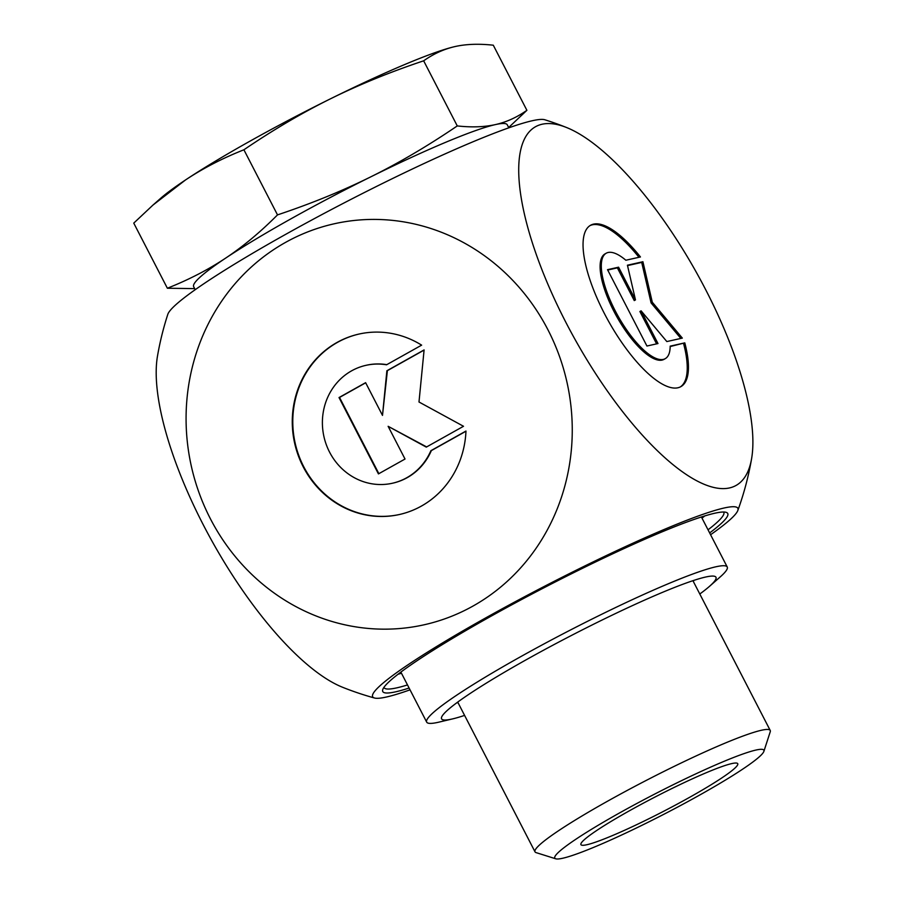 <?xml version="1.0" encoding="UTF-8"?>
<svg xmlns="http://www.w3.org/2000/svg" width="904" height="904" viewBox="0 0 904 904"><rect width="100%" height="100%" fill="white"/><g stroke="black" fill="none" stroke-linecap="round" stroke-linejoin="round"><path stroke-width="1.36" d="M465.978 431.05A92.468 86.603 77.4 0 1 399.41 514.512A92.468 86.603 77.4 0 1 294.659 443.254A92.468 86.603 77.4 0 1 358.933 334.073A92.468 86.603 77.4 0 1 421.637 345.147L386.539 364.798A60.421 56.59 -102.6 0 0 365.95 365.34A60.421 56.59 -102.6 0 0 323.948 436.677A60.421 56.59 -102.6 0 0 392.392 483.244A60.421 56.59 -102.6 0 0 430.88 450.7L465.978 431.05M359.182 334.017A92.468 86.603 -102.6 0 0 295.167 443.141A92.468 86.603 -102.6 0 0 399.658 514.455M465.967 431.231L431.377 450.587A60.421 56.59 77.4 0 1 392.901 483.131A60.421 56.59 77.4 0 1 392.652 483.188M366.199 365.284A60.421 56.59 77.4 0 1 366.448 365.227A60.421 56.59 77.4 0 1 386.81 364.651M405.026 459.029L378.437 473.911L339.023 397.557L365.611 382.674L382.494 415.388L386.878 370.764L424.1 349.927L418.993 401.997L463.515 426.281L426.292 447.118L388.132 426.315L405.026 459.029M388.132 426.315L426.643 446.926M424.089 350.097L387.387 370.651L382.494 415.388M365.679 382.799L339.531 397.444L378.866 473.673M684.791 342.865A92.468 31.188 -119.2 0 1 680.893 386.629A92.468 31.188 -119.2 0 1 608.516 321.18A92.468 31.188 -119.2 0 1 590.561 225.265A92.468 31.188 -119.2 0 1 640.45 256.962L625.851 260.239A60.421 20.385 60.8 0 0 606.211 253.222A60.421 20.385 60.8 0 0 617.952 315.903A60.421 20.385 60.8 0 0 665.242 358.662A60.421 20.385 60.8 0 0 670.192 346.142L684.791 342.865L670.18 346.548M638.97 257.29A92.468 31.188 60.8 0 0 589.973 225.627M680.283 386.946A92.468 31.188 60.8 0 0 683.582 343.543M665.242 358.662L664.033 359.34A60.421 20.385 -119.2 0 1 616.743 316.581A60.421 20.385 -119.2 0 1 605.002 253.9L606.211 253.222M657.988 343.554L646.936 346.029L607.522 269.674L618.585 267.188L635.467 299.902L627.432 265.211L642.913 261.731L652.292 302.23L682.328 338.096L666.836 341.565L641.106 310.84L657.988 343.554M656.598 343.859L639.896 311.507L641.106 310.84M680.836 338.424L651.083 302.908L641.704 262.409L627.523 265.595M652.292 302.23L651.083 302.908M642.913 261.731L641.704 262.409M635.467 299.902L634.258 300.58L617.375 267.866L607.703 270.036M618.585 267.188L617.375 267.866M407.501 684.938A191.162 18.001 -27.3 0 1 396.89 687.831A191.162 18.001 -27.3 0 1 384.042 687.594A191.162 18.001 -27.3 0 1 383.951 687.356M723.652 512.026A191.162 18.001 -27.3 0 1 723.788 512.24A191.162 18.001 -27.3 0 1 708.035 529.812M709.651 532.931A194.1 18.283 152.7 0 0 726.183 512.353A194.1 18.283 152.7 0 0 546.875 586.267A194.1 18.283 152.7 0 0 382.754 689.605A194.1 18.283 152.7 0 0 395.816 691.786A194.1 18.283 152.7 0 0 409.105 688.046M710.578 534.727A205.479 19.346 152.7 0 0 737.811 510.511A205.479 19.346 152.7 0 0 485.052 618.268A205.479 19.346 152.7 0 0 374.516 698.012A205.479 19.346 152.7 0 0 410.032 689.842M566.333 127.43A205.479 69.303 60.8 0 0 575.249 339.802A205.479 69.303 60.8 0 0 751.642 458.418A205.479 69.303 60.8 0 0 705.945 290.195A205.479 69.303 60.8 0 0 566.333 127.43A301.45 301.45 0 0 0 544.829 119.769A213.095 20.069 152.7 0 0 284.364 235.085A213.095 20.069 152.7 0 0 167.805 314.355A301.45 301.45 0 0 0 157.443 356.346A205.479 69.303 -119.2 0 0 203.151 524.569A205.479 69.303 -119.2 0 0 342.752 687.334M285.348 242.509A205.479 192.462 -102.6 0 0 210.395 518.783A205.479 192.462 -102.6 0 0 472.995 606.064A205.479 192.462 -102.6 0 0 547.948 329.802A205.479 192.462 -102.6 0 0 285.348 242.509M596.99 830.301A88.23 8.305 -27.3 0 1 682.226 783.542A88.23 8.305 -27.3 0 1 737.687 763.597A88.23 8.305 -27.3 0 1 663.14 811.543A88.23 8.305 -27.3 0 1 580.888 844.528A88.23 8.305 -27.3 0 1 596.99 830.301M763.88 751.371L770.242 731.765A132.346 12.464 152.7 0 0 770.219 730.443A132.346 12.464 152.7 0 0 687.661 759.891A132.346 12.464 152.7 0 0 559.101 830.358A132.346 12.464 152.7 0 0 535.021 851.85A132.346 12.464 152.7 0 0 536.083 852.619L555.745 858.8A117.644 11.074 -27.3 0 1 576.21 839.014A117.644 11.074 -27.3 0 1 695.176 774.163A117.644 11.074 -27.3 0 1 763.88 751.371A117.644 11.074 -27.3 0 1 664.417 813.995A117.644 11.074 -27.3 0 1 555.745 858.8M194.665 288.625L167.364 288.229C188.868 279.709 208.327 269.641 225.774 258.035C243.221 246.408 260.454 232.034 277.505 214.892C311.179 203.637 342.254 190.97 370.719 176.879C399.195 162.788 428.033 145.804 457.266 125.927C471.673 127.509 484.386 127.057 495.415 124.594C506.443 122.119 516.93 117.35 526.896 110.311L508.669 127.498M195.219 289.687L193.671 286.67A176.461 16.622 -27.3 0 1 225.774 258.035A176.461 16.622 -27.3 0 1 370.719 176.879A176.461 16.622 -27.3 0 1 495.415 124.594A176.461 16.622 -27.3 0 1 507.28 124.808L508.828 127.826M152.991 205.05L160.788 198.191A176.461 16.622 -27.3 0 1 185.489 179.975L152.991 205.05L133.758 223.118L167.364 288.229M526.896 110.311L493.29 45.2C478.883 43.629 466.159 44.07 455.13 46.533L454.215 46.748A176.461 16.622 -27.3 0 1 454.215 46.748L454.215 46.748A176.461 16.622 -27.3 0 0 330.435 98.83C301.97 112.921 273.121 129.905 243.899 149.781C222.407 158.302 202.937 168.37 185.489 179.975A176.461 16.622 -27.3 0 1 330.435 98.83C358.911 84.75 389.986 72.071 423.66 60.817L457.266 125.927M455.13 46.533C444.113 49.019 433.615 53.777 423.66 60.817M243.899 149.781L277.505 214.892M464.588 715.403A154.403 14.543 -27.3 0 1 452.746 718.861A154.403 14.543 -27.3 0 1 444.542 713.075A154.403 14.543 -27.3 0 1 569.678 636.371A154.403 14.543 -27.3 0 1 707.956 576.56A154.403 14.543 -27.3 0 1 709.516 576.311A154.403 14.543 -27.3 0 1 709.482 586.357A154.403 14.543 -27.3 0 1 699.798 594.007M457.164 702.498A133.08 12.532 152.7 0 0 458.215 703.052M693.424 581.656A133.08 12.532 152.7 0 0 693.583 580.47M452.746 718.861L438.948 722.126A169.105 15.922 -27.3 0 1 426.688 722.126A169.105 15.922 -27.3 0 1 547.417 642.089A169.105 15.922 -27.3 0 1 718.454 566.266A169.105 15.922 -27.3 0 1 727.234 567A169.105 15.922 -27.3 0 1 720.138 576.989L709.482 586.357M398.054 674.248A191.162 18.001 152.7 0 0 401.455 673.231M702.001 518.105A191.162 18.001 152.7 0 0 704.792 515.924M737.811 510.511A301.45 301.45 0 0 0 751.642 458.418M342.763 687.345A301.45 301.45 0 0 0 374.516 698.012M457.718 702.092L535.021 851.85M692.927 580.696L770.219 730.443M400.879 672.101L426.688 722.126M701.414 516.986L727.234 567"/></g></svg>

